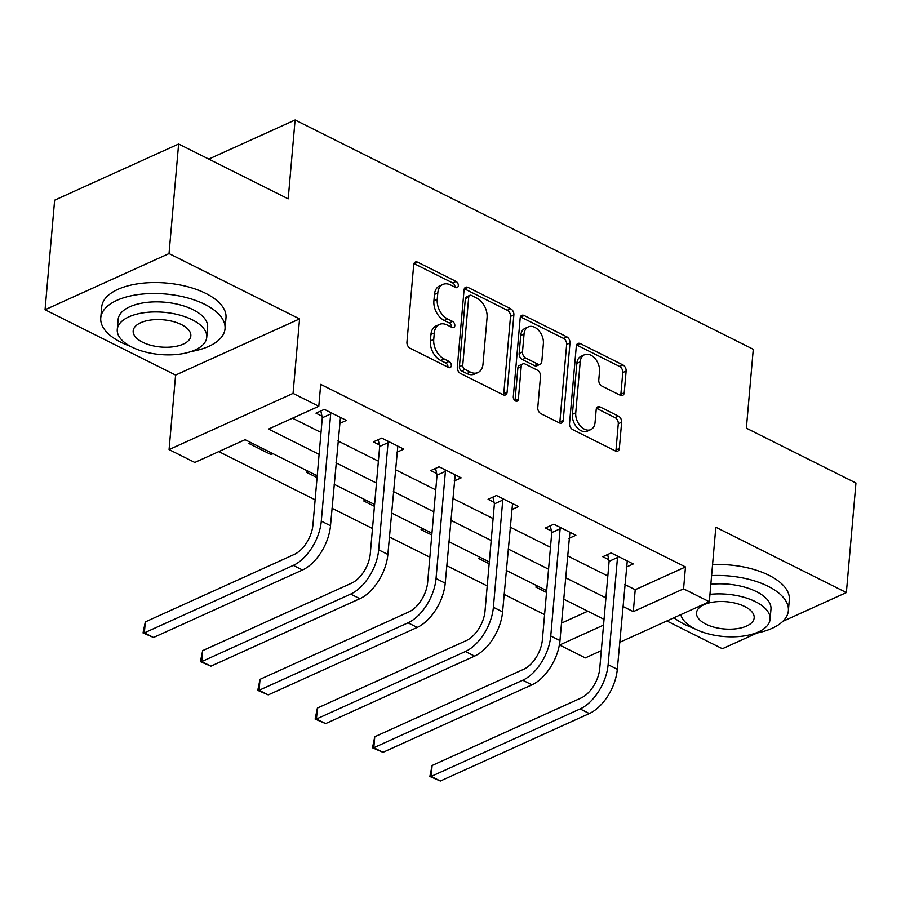 <?xml version="1.0" encoding="UTF-8"?>
<svg xmlns="http://www.w3.org/2000/svg" width="901" height="901" viewBox="0 0 901 901"><rect width="100%" height="100%" fill="white"/><g stroke="black" fill="none" stroke-linecap="round" stroke-linejoin="round"><path stroke-width="1.35" d="M458.305 285.696A3.424 2.32 65.6 0 0 456.041 281.416L417.692 262.225A4.899 3.311 65.6 0 0 415.293 262.067A4.899 3.311 65.6 0 0 413.705 264.714L406.937 342.143A4.899 3.311 65.6 0 0 410.169 348.259L448.518 367.45A3.424 2.32 65.6 0 0 450.196 367.563A3.424 2.32 65.6 0 0 451.311 365.705A3.424 2.32 65.6 0 0 449.047 361.425L444.08 358.936A15.677 10.587 65.6 0 1 433.741 339.395L434.305 332.942A15.677 10.587 65.6 0 1 439.384 324.45A15.677 10.587 65.6 0 1 447.054 324.957L452.02 327.446A3.424 2.32 65.6 0 0 453.699 327.559A3.424 2.32 65.6 0 0 454.814 325.7A3.424 2.32 65.6 0 0 452.55 321.42L447.583 318.943A15.677 10.587 65.6 0 1 437.233 299.391L437.796 292.938A15.677 10.587 65.6 0 1 442.887 284.446A15.677 10.587 65.6 0 1 450.556 284.953L455.523 287.442A3.424 2.32 65.6 0 0 457.201 287.554A3.424 2.32 65.6 0 0 458.305 285.696M454.96 287.16A3.424 2.32 65.6 0 0 452.696 282.937L414.347 263.745A4.899 3.311 65.6 0 0 413.964 263.576M447.966 367.169A3.424 2.32 65.6 0 0 445.691 362.945L440.735 360.456L444.08 358.936M451.457 327.164A3.424 2.32 65.6 0 0 449.194 322.941L444.227 320.452L447.583 318.943M620.237 395.246A4.899 3.311 65.6 0 0 622.636 395.404A4.899 3.311 65.6 0 0 624.224 392.757L626.127 371.032A4.899 3.311 65.6 0 0 622.884 364.928L580.3 343.608A4.899 3.311 65.6 0 0 577.901 343.45A4.899 3.311 65.6 0 0 576.313 346.097L569.533 423.526A4.899 3.311 65.6 0 0 572.777 429.642L615.36 450.95A4.899 3.311 65.6 0 0 617.759 451.108A4.899 3.311 65.6 0 0 619.347 448.461L621.645 422.22A4.899 3.311 65.6 0 0 618.413 416.116L600.179 406.993A4.899 3.311 65.6 0 0 597.791 406.824A4.899 3.311 65.6 0 0 596.203 409.482L595.054 422.49A13.098 8.852 65.6 0 1 590.808 429.597A13.098 8.852 65.6 0 1 580.402 426.038A13.098 8.852 65.6 0 1 575.75 412.827L580.21 361.853A13.098 8.852 65.6 0 1 584.456 354.757A13.098 8.852 65.6 0 1 594.874 358.316A13.098 8.852 65.6 0 1 599.514 371.527L598.771 380.019A4.899 3.311 65.6 0 0 602.003 386.124L620.237 395.246M624.731 584.467L635.216 589.716L685.481 566.943L683.566 588.849L709.312 601.733L619.674 642.345M178.623 144.002L169.028 253.564L45.05 309.741L54.634 200.18L178.623 144.002L288.196 198.851L295.1 119.968L753.27 349.284L746.366 428.166L855.95 483.015L846.366 592.576L715.822 527.243L709.312 601.733M45.05 309.741L175.594 375.075L299.571 318.898L169.028 253.564M299.571 318.898L293.05 393.399L318.796 406.283L268.532 429.056L319.1 454.363M685.481 566.943L320.711 384.367L318.796 406.283M513.874 314.843A4.899 3.311 65.6 0 0 510.642 308.739L468.047 287.419A4.899 3.311 65.6 0 0 465.648 287.261A4.899 3.311 65.6 0 0 464.06 289.919L457.291 367.349A4.899 3.311 65.6 0 0 460.524 373.453L503.107 394.773A4.899 3.311 65.6 0 0 505.506 394.931A4.899 3.311 65.6 0 0 507.094 392.273L513.874 314.843L510.518 316.364A4.899 3.311 65.6 0 0 507.286 310.259L464.691 288.939A4.899 3.311 65.6 0 0 464.319 288.77M524.168 315.519L566.763 336.828A4.899 3.311 65.6 0 1 569.995 342.943L563.226 420.373A4.899 3.311 65.6 0 1 561.638 423.019A4.899 3.311 65.6 0 1 559.239 422.862L541.005 413.739A4.899 3.311 65.6 0 1 537.773 407.635L540.521 376.235A4.899 3.311 65.6 0 0 537.289 370.12L525.204 364.072A4.899 3.311 65.6 0 0 522.805 363.914A4.899 3.311 65.6 0 0 521.217 366.561L518.357 399.256A3.424 2.32 65.6 0 1 517.242 401.114A3.424 2.32 65.6 0 1 514.516 400.179A3.424 2.32 65.6 0 1 513.3 396.733L520.192 318.008A4.899 3.311 65.6 0 1 521.78 315.35A4.899 3.311 65.6 0 1 524.168 315.519L520.823 317.028L563.418 338.348L566.763 336.828M666.875 620.969L722.377 648.743L757.155 632.998M782.811 621.363L846.366 592.576M295.1 119.968L208.75 159.094M292.51 418.188L321.015 432.457M337.92 440.916L378.375 461.166M395.28 469.624L435.746 489.874M452.64 498.332L493.106 518.582M510.011 527.04L550.466 547.301M567.371 555.759L607.837 576.009M339.429 423.571L346.423 420.407L324.36 409.369L315.981 413.165L321.95 416.149M396.8 452.291L403.794 449.115L381.731 438.077L373.352 441.873L379.321 444.857M454.16 480.999L461.154 477.834L439.091 466.786L430.712 470.581L436.681 473.566M511.52 509.707L518.514 506.542L496.451 495.494L488.072 499.289L494.041 502.285M568.891 538.415L575.885 535.25L553.822 524.213L545.443 528.009L551.412 530.993M626.251 567.134L633.245 563.958L611.182 552.921L602.803 556.717L608.772 559.701M218.797 451.592L315.125 499.807M332.019 508.265L372.485 528.515M389.39 536.973L429.856 557.223M446.75 565.682L487.216 585.932M504.11 594.39L544.576 614.64M601.305 650.668L585.323 657.91L559.589 645.026L561.503 623.12L587.779 611.205M250.951 442.628L248.969 443.529L271.032 454.566L273.014 453.665M308.322 471.336L306.329 472.237L317.062 477.609M365.682 500.044L363.7 500.945L374.433 506.317M423.042 528.763L421.06 529.653L431.793 535.025M480.413 557.471L478.42 558.372L489.153 563.744M537.773 586.179L535.791 587.08L546.524 592.453M317.22 475.796L245.072 439.688L194.807 462.461L169.073 449.576L293.05 393.399M175.594 375.075L169.073 449.576M622.816 606.373L633.302 611.633L683.566 588.849M335.994 462.821L376.46 483.071M393.365 491.529L433.82 511.791M450.725 520.249L491.191 540.499M508.085 548.957L548.551 569.207M565.456 577.665L605.911 597.915M604.042 619.347L563.575 599.097M546.682 590.639L506.216 570.389M489.311 561.931L448.856 541.67M431.951 533.212L391.485 512.962M374.591 504.504L334.125 484.254M559.589 645.026L603.535 625.114M635.216 589.716L633.302 611.633M271.032 454.566L271.19 452.752M442.887 284.446L439.53 285.966A15.677 10.587 65.6 0 0 434.451 294.458L437.796 292.938M444.227 320.452A15.677 10.587 65.6 0 1 433.888 300.911L434.451 294.458M439.384 324.45L436.028 325.971A15.677 10.587 65.6 0 0 430.948 334.462L434.305 332.942M440.735 360.456A15.677 10.587 65.6 0 1 430.385 340.916L430.948 334.462M503.49 394.942A4.899 3.311 65.6 0 0 503.749 393.793L510.518 316.364M471.493 295.438A3.424 2.32 65.6 0 0 469.815 295.325A3.424 2.32 65.6 0 0 468.7 297.184L462.754 365.142A3.424 2.32 65.6 0 0 465.017 369.421L470.254 372.034A15.677 10.587 65.6 0 0 477.924 372.552A15.677 10.587 65.6 0 0 483.004 364.049L487.069 317.603A15.677 10.587 65.6 0 0 476.719 298.051L471.493 295.438M469.815 295.325L466.459 296.834A3.424 2.32 65.6 0 0 465.344 298.693L468.7 297.184M477.924 372.552L474.568 374.073A15.677 10.587 65.6 0 1 466.898 373.555L461.661 370.942A3.424 2.32 65.6 0 1 459.409 366.662L465.344 298.693M559.622 423.031A4.899 3.311 65.6 0 0 559.87 421.882L566.65 344.452A4.899 3.311 65.6 0 0 563.418 338.348M522.805 363.914L519.449 365.434A4.899 3.311 65.6 0 0 517.861 368.081L515.012 400.652M543.371 343.641A13.098 8.852 65.6 0 0 538.73 330.442A13.098 8.852 65.6 0 0 528.313 326.883A13.098 8.852 65.6 0 0 524.067 333.978L522.49 351.942A4.899 3.311 65.6 0 0 525.722 358.046L537.818 364.105A4.899 3.311 65.6 0 0 540.217 364.263A4.899 3.311 65.6 0 0 541.805 361.605L543.371 343.641M528.313 326.883L524.956 328.403A13.098 8.852 65.6 0 0 520.71 335.499L524.067 333.978M540.217 364.263L536.861 365.772A4.899 3.311 65.6 0 1 534.462 365.615L522.377 359.567A4.899 3.311 65.6 0 1 519.145 353.462L520.71 335.499M584.456 354.757L581.111 356.278A13.098 8.852 65.6 0 0 576.854 363.373L580.21 361.853M590.808 429.597L587.463 431.117A13.098 8.852 65.6 0 1 577.045 427.547A13.098 8.852 65.6 0 1 572.394 414.347L576.854 363.373M615.743 451.119A4.899 3.311 65.6 0 0 616.002 449.982L618.289 423.74A4.899 3.311 65.6 0 0 615.056 417.625L596.834 408.502A4.899 3.311 65.6 0 0 596.451 408.344M620.62 395.415A4.899 3.311 65.6 0 0 620.868 394.266L622.771 372.552A4.899 3.311 65.6 0 0 619.539 366.437L576.944 345.128A4.899 3.311 65.6 0 0 576.561 344.959M330.329 412.354L330.678 413.964L322.299 417.76L312.929 524.934A24.946 14.134 116.6 0 1 294.255 554.43L145.309 621.915L144.351 632.874L293.298 565.389A37.425 21.196 -63.4 0 0 321.297 521.138L330.678 413.964M153.542 637.48L143.034 632.941L144.351 632.874L153.542 637.48L302.488 569.995A37.425 21.196 -63.4 0 0 330.498 525.734L340.454 417.422M322.299 417.76L320.835 410.957M143.034 632.941L145.309 621.915M191.023 351.559A62.372 29.44 -175 0 0 225.025 328.764A62.372 29.44 -175 0 0 204.775 304.347A62.372 29.44 -175 0 0 138.945 294.458A62.372 29.44 -175 0 0 100.754 317.884A62.372 29.44 -175 0 0 121.004 342.301A62.372 29.44 -175 0 0 130.285 346.254M225.025 328.764L225.982 317.805A62.372 29.44 -175 0 0 205.732 293.388A62.372 29.44 -175 0 0 139.903 283.5A62.372 29.44 -175 0 0 101.712 306.937L100.754 317.884M117.265 329.496L118.155 319.416A44.904 21.196 5 0 1 145.647 302.533A44.904 21.196 5 0 1 193.051 309.662A44.904 21.196 5 0 1 207.624 327.243L206.746 337.323A44.904 21.196 -175 0 0 192.161 319.742A44.904 21.196 -175 0 0 144.768 312.613A44.904 21.196 -175 0 0 117.265 329.496A44.904 21.196 -175 0 0 131.85 347.065A44.904 21.196 -175 0 0 179.243 354.194A44.904 21.196 -175 0 0 206.746 337.323M142.572 342.211A28.945 13.661 -175 0 0 173.116 346.806A28.945 13.661 -175 0 0 190.832 335.927A28.945 13.661 -175 0 0 181.439 324.597A28.945 13.661 -175 0 0 150.895 320.013A28.945 13.661 -175 0 0 133.179 330.881A28.945 13.661 -175 0 0 142.572 342.211M754.362 633.516A62.372 29.44 -175 0 0 788.364 610.72A62.372 29.44 -175 0 0 768.114 586.303A62.372 29.44 -175 0 0 711.599 575.593M673.982 617.748A62.372 29.44 -175 0 0 684.343 624.258A62.372 29.44 -175 0 0 693.624 628.2M788.364 610.72L789.321 599.762A62.372 29.44 -175 0 0 769.071 575.345A62.372 29.44 -175 0 0 712.556 564.634M710.833 584.276A44.904 21.196 5 0 1 756.389 591.619A44.904 21.196 5 0 1 770.963 609.189L770.085 619.269A44.904 21.196 -175 0 0 755.5 601.699A44.904 21.196 -175 0 0 709.954 594.356M680.829 614.64A44.904 21.196 -175 0 0 695.189 629.022A44.904 21.196 -175 0 0 742.582 636.151A44.904 21.196 -175 0 0 770.085 619.269M705.911 624.168A28.945 13.661 -175 0 0 736.455 628.752A28.945 13.661 -175 0 0 754.171 617.883A28.945 13.661 -175 0 0 744.778 606.553A28.945 13.661 -175 0 0 714.234 601.958A28.945 13.661 -175 0 0 696.518 612.838A28.945 13.661 -175 0 0 705.911 624.168M387.7 441.062L388.038 442.673L379.67 446.468L370.288 553.642A24.946 14.134 116.6 0 1 351.615 583.15L202.669 650.635L201.711 661.582L350.658 594.097A37.425 21.196 -63.4 0 0 378.668 549.847L388.038 442.673M210.902 666.188L200.405 661.649L201.711 661.582L210.902 666.188L359.848 598.703A37.425 21.196 -63.4 0 0 387.858 554.453L397.825 446.13M379.67 446.468L378.206 439.677M200.405 661.649L202.669 650.635M445.06 469.77L445.409 471.381L437.03 475.176L427.648 582.35A24.946 14.134 116.6 0 1 408.975 611.858L260.029 679.343L259.071 690.301L408.018 622.816A37.425 21.196 -63.4 0 0 436.028 578.555L445.409 471.381M268.273 694.896L257.765 690.369L259.071 690.301L268.273 694.896L417.219 627.411A37.425 21.196 -63.4 0 0 445.218 583.161L455.185 474.838M437.03 475.176L435.566 468.385M257.765 690.369L260.029 679.343M502.42 498.49L502.769 500.089L494.39 503.884L485.02 611.069A24.946 14.134 116.6 0 1 466.346 640.566L317.4 708.051L316.442 719.009L465.389 651.524A37.425 21.196 -63.4 0 0 493.388 607.274L502.769 500.089M325.633 723.604L315.125 719.077L316.442 719.009L325.633 723.604L474.579 656.119A37.425 21.196 -63.4 0 0 502.589 611.869L512.545 503.558M494.39 503.884L492.926 497.093M315.125 719.077L317.4 708.051M559.791 527.198L560.129 528.808L551.761 532.604L542.379 639.778A24.946 14.134 116.6 0 1 523.706 669.274L374.76 736.759L373.802 747.717L522.749 680.232A37.425 21.196 -63.4 0 0 550.759 635.982L560.129 528.808M382.993 752.324L372.496 747.785L373.802 747.717L382.993 752.324L531.939 684.839A37.425 21.196 -63.4 0 0 559.949 640.577L569.916 532.266M551.761 532.604L550.297 525.801M372.496 747.785L374.76 736.759M617.151 555.906L617.5 557.516L609.121 561.312L599.739 668.486A24.946 14.134 116.6 0 1 581.066 697.993L432.12 765.478L431.162 776.425L580.109 708.941A37.425 21.196 -63.4 0 0 608.119 664.69L617.5 557.516M440.364 781.032L429.856 776.493L431.162 776.425L440.364 781.032L589.31 713.547A37.425 21.196 -63.4 0 0 617.309 669.297L627.276 560.974M609.121 561.312L607.657 554.52M429.856 776.493L432.12 765.478M452.696 282.937L456.041 281.416M445.691 362.945L449.047 361.425M449.194 322.941L452.55 321.42M433.888 300.911L437.233 299.391M430.385 340.916L433.741 339.395M414.347 263.745L417.692 262.225M503.749 393.793L507.094 392.273M464.691 288.939L468.047 287.419M507.286 310.259L510.642 308.739M459.409 366.662L462.754 365.142M461.661 370.942L465.017 369.421M466.898 373.555L470.254 372.034M566.65 344.452L569.995 342.943M559.87 421.882L563.226 420.373M517.861 368.081L521.217 366.561M515.113 400.731L518.357 399.256M519.145 353.462L522.49 351.942M522.377 359.567L525.722 358.046M534.462 365.615L537.818 364.105M572.394 414.347L575.75 412.827M596.834 408.502L600.179 406.993M615.056 417.625L618.413 416.116M618.289 423.74L621.645 422.22M616.002 449.982L619.347 448.461M576.944 345.128L580.3 343.608M619.539 366.437L622.884 364.928M622.771 372.552L626.127 371.032M620.868 394.266L624.224 392.757M321.297 521.138L330.498 525.734M293.298 565.389L302.488 569.995M378.668 549.847L387.858 554.453M350.658 594.097L359.848 598.703M436.028 578.555L445.218 583.161M408.018 622.816L417.219 627.411M493.388 607.274L502.589 611.869M465.389 651.524L474.579 656.119M550.759 635.982L559.949 640.577M522.749 680.232L531.939 684.839M608.119 664.69L617.309 669.297M580.109 708.941L589.31 713.547"/></g></svg>
